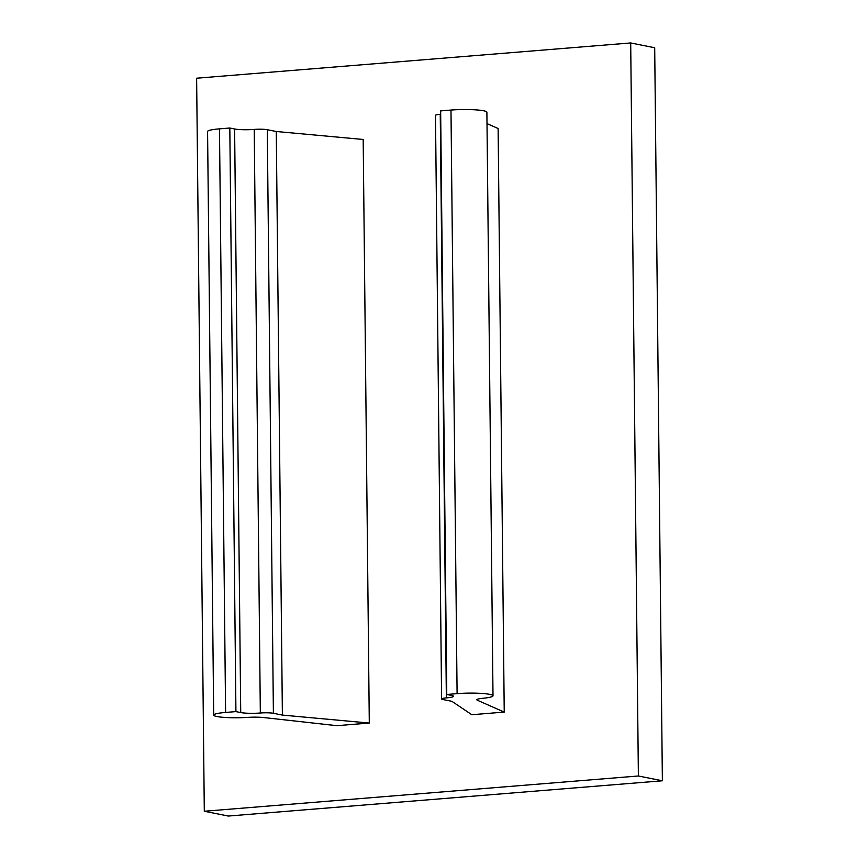 <?xml version="1.0" encoding="UTF-8"?>
<svg xmlns="http://www.w3.org/2000/svg" width="859" height="859" viewBox="0 0 859 859"><rect width="100%" height="100%" fill="white"/><g stroke="black" fill="none" stroke-linecap="round" stroke-linejoin="round"><path stroke-width="1.29" d="M630.699 42.95L196.625 78.212L204.302 811.25L228.301 816.05L662.375 780.788L638.377 775.988L630.699 42.95L654.698 47.75L662.375 780.788M204.302 811.25L638.377 775.988M446.766 694.48L451.566 695.436A14.345 1.75 -0.6 0 1 453.498 696.295A14.345 1.75 -0.6 0 1 446.358 697.884A9.556 1.17 179.4 0 0 441.601 698.947A9.556 1.17 179.4 0 0 442.89 699.516L451.888 701.32L471.816 714.72L504.233 712.09L477.336 700.225A14.345 1.75 179.4 0 1 476.842 699.774A14.345 1.75 179.4 0 1 482.898 698.281A23.902 2.921 179.4 0 0 493.002 695.79A23.902 2.921 179.4 0 0 481.008 693.385A23.902 2.921 179.4 0 0 457.095 693.643L446.766 694.48L440.646 110.897L450.986 110.059L457.095 693.643M440.688 114.268A14.345 1.75 -0.6 0 1 440.248 114.301A9.556 1.17 179.4 0 0 435.492 115.364L441.601 698.947M493.002 695.79L486.892 112.207A23.902 2.921 179.4 0 0 474.898 109.802A23.902 2.921 179.4 0 0 450.986 110.059M263.885 717.566L336.878 725.683L369.295 723.053L363.185 139.469L276.276 131.502L282.386 715.085L273.398 713.292A9.556 1.17 -0.6 0 0 260.331 713.002A14.345 1.75 -0.6 0 1 240.724 712.562L235.924 711.606L225.595 712.444A23.902 2.921 179.4 0 0 213.687 715.096A23.902 2.921 179.4 0 0 247.703 717.383A14.345 1.75 179.4 0 1 263.885 717.566M213.687 715.096L207.577 131.513A23.902 2.921 179.4 0 1 219.475 128.861L229.815 128.023L234.614 128.99A14.345 1.75 -0.6 0 0 254.221 129.419A9.556 1.17 -0.6 0 1 267.289 129.709L276.276 131.502M487.01 123.61L498.123 128.506L504.233 712.09M229.815 128.023L235.924 711.606M369.295 723.053L282.386 715.085M440.248 114.301L446.358 697.884M267.289 129.709L273.398 713.292M477.325 699.312L477.336 700.225M219.475 128.861L225.595 712.444M234.614 128.99L240.724 712.562M254.221 129.419L260.331 713.002"/></g></svg>
